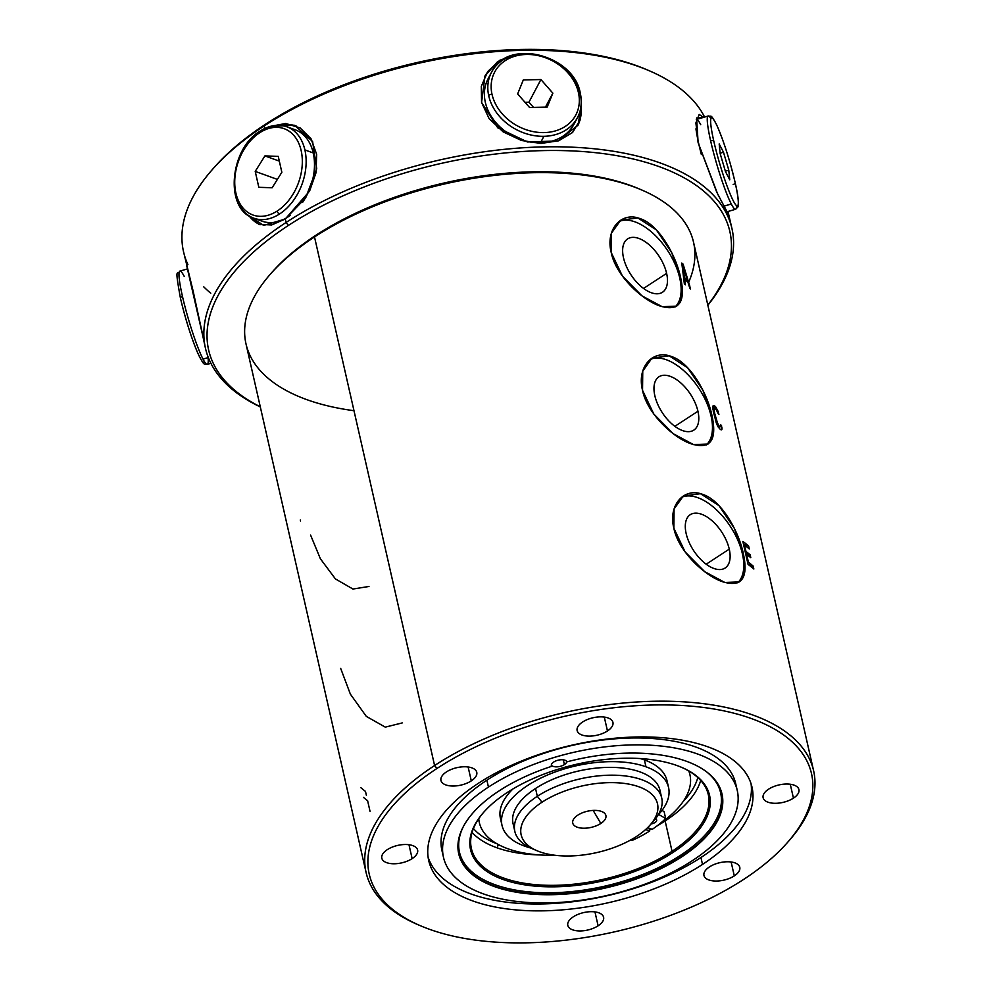 <?xml version="1.0" encoding="UTF-8"?>
<svg xmlns="http://www.w3.org/2000/svg" width="992" height="992" viewBox="0 0 992 992"><rect width="100%" height="100%" fill="white"/><g stroke="black" fill="none" stroke-linecap="round" stroke-linejoin="round"><path stroke-width="1.49" d="M713.818 141.224A45.892 5.072 73.6 0 0 713.88 141.509A45.892 5.072 73.6 0 0 733.311 200.868A45.892 5.072 73.6 0 0 735.122 182.528A45.892 5.072 73.6 0 0 735.06 182.243A45.892 5.072 73.6 0 0 715.629 122.884A45.892 5.072 73.6 0 0 713.818 141.224A2.703 1.339 167.3 0 0 710.619 140.765A48.596 5.369 -106.4 0 1 708.201 116.002A48.596 5.369 73.6 0 0 710.619 140.765A48.596 5.369 73.6 0 0 731.29 204.005L723.738 206.212L731.29 204.005A48.596 5.369 73.6 0 0 735.58 209.262A48.596 5.369 -106.4 0 1 731.29 204.005A48.596 5.369 -106.4 0 1 710.619 140.765A2.703 1.339 -12.7 0 1 713.818 141.224A45.892 5.072 73.6 0 0 713.88 141.509A45.892 5.072 73.6 0 0 733.311 200.868A45.892 5.072 73.6 0 0 735.122 182.528A45.892 5.072 73.6 0 0 735.06 182.243A45.892 5.072 73.6 0 0 715.629 122.884A45.892 5.072 73.6 0 0 713.818 141.224A45.892 5.072 -106.4 0 1 715.629 122.884A45.892 5.072 -106.4 0 1 735.06 182.243A45.892 5.072 -106.4 0 1 735.122 182.528A2.703 1.339 -12.7 0 1 735.171 182.689A2.703 1.339 167.3 0 0 735.122 182.528A45.892 5.072 -106.4 0 1 733.311 200.868A45.892 5.072 -106.4 0 1 713.88 141.509A45.892 5.072 -106.4 0 1 713.818 141.224A2.703 1.339 167.3 0 0 710.619 140.765A48.596 5.369 73.6 0 0 731.29 204.005A48.596 5.369 73.6 0 0 736.523 205.629M701.369 154.554A48.596 5.369 -106.4 0 1 695.962 128.811A48.596 5.369 73.6 0 0 701.369 154.554M700.724 124.719A48.596 5.369 73.6 0 0 696.297 119.524A48.596 5.369 -106.4 0 1 696.434 119.462L708.201 116.002C712.182 116.969 710.173 113.596 716.212 123.913C723.205 139.401 729.517 158.993 735.171 182.689C738.11 195.35 739.028 203.447 737.912 206.968L735.58 209.262L726.677 211.879M728.785 170.178L723.49 152.235L719.175 143.939L720.155 153.574L725.45 171.517L729.752 179.812L728.785 170.178L725.35 171.182L728.785 170.178L729.752 179.812L725.45 171.517L720.155 153.574L719.175 143.939L723.49 152.235L728.785 170.178L729.752 179.812L725.45 171.517L720.155 153.574L719.175 143.939L723.49 152.235L720.118 153.227L723.49 152.235L728.785 170.178L725.35 171.182M661.081 822.715A107.992 52.675 167.2 0 0 689.936 774.69A107.992 52.675 167.2 0 0 688.795 770.995A107.992 52.675 -12.8 0 1 661.081 822.715A107.992 52.675 167.2 0 0 688.795 770.995M478.752 818.722A107.992 52.675 167.2 0 0 479.322 822.542A107.992 52.675 167.2 0 0 554.751 855.24A107.992 52.675 -12.8 0 1 478.752 818.722A107.992 52.675 167.2 0 0 554.751 855.24M651.372 829.027A121.483 59.26 167.2 0 1 649.462 830.019A107.992 52.675 167.2 0 0 651.248 828.977A107.992 52.675 -12.8 0 1 649.462 829.994A121.483 59.26 167.2 0 0 651.372 829.027A121.483 59.26 -12.8 0 1 649.462 830.019A107.992 52.675 167.2 0 0 651.248 828.977M208.32 357.542L203.013 359.104A48.596 5.369 -106.4 0 1 182.478 296.459A48.596 5.369 -106.4 0 1 179.924 271.114A48.596 5.369 73.6 0 0 182.478 296.459A48.596 5.369 73.6 0 0 203.013 359.104A48.596 5.369 73.6 0 0 207.303 364.362A48.596 5.369 -106.4 0 1 203.013 359.104L208.32 357.542L203.013 359.104A48.596 5.369 -106.4 0 1 182.478 296.459A2.703 1.302 167.1 0 0 180.457 298.245A2.703 1.302 -12.9 0 1 182.478 296.459A48.596 5.369 -106.4 0 1 184.214 276.371A48.596 5.369 73.6 0 0 179.924 271.114L187.525 268.882M204.55 361.82A45.892 5.072 -106.4 0 1 194.432 344.807A45.892 5.072 -106.4 0 1 180.519 298.406A2.703 1.302 -12.9 0 1 180.457 298.245A2.703 1.302 167.1 0 0 180.519 298.406A2.703 1.302 -12.9 0 1 182.478 296.459M304.891 149.928A48.596 33.753 -70.1 0 0 286.862 126.79A48.596 33.753 -70.1 0 0 261.206 130.969A2.703 1.438 57.2 0 0 260.251 131.006A2.703 1.438 57.2 0 0 259.892 132.618A2.703 1.438 -122.8 0 1 260.251 131.006C269.328 125.277 278.194 123.876 286.862 126.79A48.596 33.753 109.9 0 1 304.891 149.928A48.596 33.753 109.9 0 1 279.508 214.024A2.703 1.438 -122.8 0 1 277.177 211.048A45.892 31.88 -70.1 0 0 277.4 210.899A45.892 31.88 -70.1 0 0 301.171 150.66A45.892 31.88 -70.1 0 0 259.892 132.618A45.892 31.88 -70.1 0 0 259.656 132.767A45.892 31.88 -70.1 0 0 235.885 193.006A45.892 31.88 -70.1 0 0 277.177 211.048A2.703 1.438 57.2 0 0 279.508 214.024A48.596 33.753 109.9 0 1 253.853 218.203A48.596 33.753 -70.1 0 0 279.508 214.024A48.596 33.753 -70.1 0 0 304.891 149.928L313.236 152.942L304.891 149.928A48.596 33.753 -70.1 0 0 261.206 130.969A2.703 1.438 -122.8 0 0 259.892 132.618A45.892 31.88 109.9 0 1 301.171 150.66A45.892 31.88 109.9 0 1 277.4 210.899A45.892 31.88 109.9 0 1 277.177 211.048A45.892 31.88 109.9 0 1 235.885 193.006A45.892 31.88 109.9 0 1 259.656 132.767A45.892 31.88 109.9 0 1 259.892 132.618A45.892 31.88 -70.1 0 0 259.656 132.767A45.892 31.88 -70.1 0 0 235.885 193.006A45.892 31.88 -70.1 0 0 277.177 211.048A2.703 1.438 57.2 0 0 279.508 214.024A48.596 33.753 -70.1 0 0 304.891 149.928L313.236 152.942A48.596 33.753 109.9 0 1 302.696 202.219A48.596 33.753 -70.1 0 0 313.236 152.942A48.596 33.753 -70.1 0 0 290.892 128.7M286.862 126.79L295.219 129.803A48.596 33.753 109.9 0 1 313.236 152.942M258.168 219.306A48.596 33.753 -70.1 0 0 290.259 215.376A48.596 33.753 109.9 0 1 262.198 221.216L253.853 218.203C224.217 209.572 229.549 148.664 260.251 131.006M279.508 214.024A48.596 33.753 -70.1 0 1 235.823 195.064A48.596 33.753 -70.1 0 0 253.853 218.203M264.914 155.918L255.217 171.393L258.825 187.314L272.143 187.761L281.852 172.273L278.231 156.352L264.914 155.918L279.31 161.113L264.914 155.918L278.231 156.352L281.852 172.273L272.143 187.761L258.825 187.314L255.217 171.393L264.914 155.918L278.231 156.352L281.852 172.273L272.143 187.761L258.825 187.314L255.217 171.393L277.376 179.403L255.217 171.393L264.914 155.918L279.31 161.113M577.468 117.651L574.046 124.112A48.596 39.122 -152.1 0 1 540.479 142.786L543.901 136.313L540.479 142.786A48.596 39.122 -152.1 0 1 494.934 121.508A48.596 39.122 -152.1 0 1 488.114 78.715L491.536 72.242A48.596 39.122 27.9 0 0 488.696 95.641A48.596 39.122 27.9 0 0 543.901 136.313A48.596 39.122 27.9 0 0 577.468 117.651A48.596 39.122 27.9 0 0 580.295 94.24A48.596 39.122 27.9 0 0 525.103 53.58A48.596 39.122 27.9 0 0 491.536 72.242C507.061 37.746 574.17 54.386 580.394 93.707A2.703 1.327 167.6 0 0 578.497 92.864A2.703 1.327 -12.4 0 1 580.394 93.707C582.23 102.325 581.25 110.31 577.468 117.651A48.596 39.122 -152.1 0 1 543.901 136.313A48.596 39.122 -152.1 0 1 488.696 95.641A2.703 1.327 -12.4 0 1 491.982 94.19A45.892 36.952 27.9 0 0 492.057 94.476A45.892 36.952 27.9 0 0 543.963 132.593A45.892 36.952 27.9 0 0 578.497 92.864A45.892 36.952 27.9 0 0 578.435 92.578A45.892 36.952 27.9 0 0 526.529 54.461A45.892 36.952 27.9 0 0 491.982 94.19A2.703 1.327 167.6 0 0 488.696 95.641A48.596 39.122 -152.1 0 1 491.536 72.242M580.072 93.236A48.596 39.122 -152.1 0 1 580.295 94.24A2.703 1.327 167.6 0 0 580.394 93.707M578.435 92.578A45.892 36.952 -152.1 0 1 578.497 92.864A45.892 36.952 -152.1 0 1 543.963 132.593A45.892 36.952 -152.1 0 1 492.057 94.476A45.892 36.952 -152.1 0 1 491.982 94.19A45.892 36.952 -152.1 0 1 526.529 54.461A45.892 36.952 -152.1 0 1 578.435 92.578A45.892 36.952 27.9 0 0 526.529 54.461A45.892 36.952 27.9 0 0 491.982 94.19A2.703 1.327 167.6 0 0 488.696 95.641A48.596 39.122 27.9 0 0 543.901 136.313A48.596 39.122 27.9 0 0 580.295 94.24A2.703 1.327 -12.4 0 0 578.497 92.864A45.892 36.952 27.9 0 0 578.435 92.578M552.854 93.149L540.913 79.546L523.317 79.93L517.638 93.918L529.579 107.508L547.175 107.124L552.854 93.149L545.439 107.161L552.854 93.149L547.175 107.124L529.579 107.508L517.638 93.918L523.317 79.93L540.913 79.546L552.854 93.149L547.175 107.124L529.579 107.508L517.638 93.918L523.317 79.93L540.913 79.546L528.947 102.201L540.913 79.546L552.854 93.149L545.439 107.161M533.535 107.421L528.947 102.201L533.535 107.421L528.947 102.201L524.991 102.288M213.094 168.714A267.27 130.386 -12.8 0 1 265.447 124.31A267.27 130.386 -12.8 0 1 647.516 70.023A267.27 130.386 -12.8 0 0 213.094 168.714M212.164 169.756L213.999 167.685A267.27 130.386 -12.8 0 1 265.447 124.31L264.145 125.947A269.973 131.7 167.2 0 0 212.164 169.756A269.973 131.7 167.2 0 0 187.897 264.554A269.973 131.7 -12.8 0 1 388.467 70.965A269.973 131.7 -12.8 0 1 704.605 117.068A269.973 131.7 167.2 0 0 648.793 70.556A269.973 131.7 167.2 0 0 264.145 125.947L265.447 124.31A267.27 130.386 -12.8 0 1 646.251 69.477L648.793 70.556M203.744 286.849A269.973 131.7 167.2 0 0 210.763 293.21A269.973 131.7 -12.8 0 1 203.744 286.849M247.07 214.495L263.661 225.42L285.287 219.021L271.523 224.998L258.838 224.304L247.07 214.495L263.661 225.42L285.287 219.021L286.068 222.468L285.287 219.021L309.603 191.047L316.088 172.521L316.634 154.281L311.042 138.781L300.13 127.918L285.721 123.479L270.593 126.331L294.587 125.277L312.592 141.521L316.708 168.702L305.685 197.867L285.287 219.021L286.068 222.468A269.973 131.7 167.2 0 0 205.456 348.254A269.973 131.7 167.2 0 0 260.313 406.931A269.973 131.7 -12.8 0 1 286.068 222.468L288.424 225.432A267.27 130.386 167.2 0 0 260.276 406.757A267.27 130.386 167.2 0 1 288.424 225.432L286.068 222.468A269.973 131.7 -12.8 0 1 624.154 153.177A269.973 131.7 -12.8 0 1 707.854 305.251A269.973 131.7 167.2 0 0 731.972 228.631A269.973 131.7 167.2 0 0 559.476 146.816A269.973 131.7 167.2 0 0 286.068 222.468L288.424 225.432A267.27 130.386 167.2 0 1 621.364 156.488A267.27 130.386 167.2 0 1 707.817 305.09A267.27 130.386 167.2 0 0 621.364 156.488A267.27 130.386 167.2 0 0 288.424 225.432M205.456 348.254L193.105 290.954L183.532 251.732A269.973 131.7 -12.8 0 1 264.145 125.947L264.728 128.514L264.145 125.947A269.973 131.7 -12.8 0 1 522.35 50.344A269.973 131.7 -12.8 0 1 704.605 117.068M515.592 54.448L499.658 60.363L487.642 71.622L481.318 86.341L481.566 102.424L485.001 75.938L497.463 61.802L515.592 54.448L499.658 60.363L487.642 71.622L481.318 86.341L481.566 102.424L489.106 118.618L503.142 131.862L521.346 140.418L540.789 143.443L558.657 140.765L572.471 132.568L580.308 119.747L581.324 103.763L578.162 124.992L558.174 140.926L527.484 141.98L497.711 127.77L481.566 102.424L489.13 118.668L503.229 131.924L521.507 140.467L541.012 143.456L558.88 140.678L572.657 132.382L580.394 119.462L581.262 103.391M699.186 114.44L695.9 122.909L698.12 142.687L696.607 118.209L703.588 117.366L699.186 114.44L695.9 122.909L698.12 142.687L716.633 191.902L728.847 215.462L716.633 191.902L698.12 142.687L717.7 194.122L728.884 215.115M731.972 228.631L727.979 211.494M260.152 224.738A52.638 36.568 109.9 0 1 249.104 215.884A52.638 36.568 -70.1 0 0 260.152 224.738A52.638 36.568 109.9 0 1 249.104 215.884M281.74 125.525A52.638 36.568 109.9 0 1 296.038 125.835A52.638 36.568 -70.1 0 0 281.74 125.525A52.638 36.568 109.9 0 1 296.038 125.835M193.105 290.954L204.612 343.815L186.744 265.856M484.617 76.682A52.638 42.383 -152.1 0 1 499.41 62.471A52.638 42.383 27.9 0 0 484.617 76.682A52.638 42.383 -152.1 0 1 499.41 62.471M581.101 105.636A52.638 42.383 -152.1 0 1 577.716 125.81A52.638 42.383 27.9 0 0 581.101 105.636A52.638 42.383 -152.1 0 1 577.716 125.81M696.682 117.924A52.638 5.816 -106.4 0 1 697.475 119.152A52.638 5.816 73.6 0 0 696.682 117.924A52.638 5.816 -106.4 0 1 697.475 119.152M542.016 802.218A69.924 34.112 167.2 0 0 537.007 850.739A69.924 34.112 167.2 0 0 636.628 836.392A69.924 34.112 -12.8 0 1 539.648 851.768A69.924 34.112 -12.8 0 1 542.016 802.218A69.924 34.112 -12.8 0 1 639.009 786.83A69.924 34.112 -12.8 0 1 636.628 836.392A69.924 34.112 167.2 0 0 650.095 825.046A69.924 34.112 167.2 0 0 630.639 784.486A69.924 34.112 167.2 0 0 542.016 802.218L537.317 796.303A75.318 36.741 -12.8 0 1 632.784 777.195A75.318 36.741 -12.8 0 1 653.74 820.892L650.095 825.046M537.007 850.739L531.923 848.569A75.318 36.741 -12.8 0 1 537.317 796.303L535.544 788.491A75.318 36.741 -12.8 0 1 611.828 767.374A75.318 36.741 -12.8 0 1 659.953 790.202L661.726 798.014A75.318 36.741 167.2 0 0 613.602 775.186A75.318 36.741 167.2 0 0 537.317 796.303A75.318 36.741 167.2 0 0 514.836 831.395A75.318 36.741 167.2 0 0 534.589 849.623A75.318 36.741 167.2 0 1 537.317 796.303L535.544 788.491L537.317 796.303A75.318 36.741 167.2 0 1 634.359 777.542A75.318 36.741 167.2 0 1 651.781 823A75.318 36.741 167.2 0 0 661.726 798.014M600.83 823.459A17.013 8.296 167.2 0 0 601.412 811.406A17.013 8.296 167.2 0 0 577.815 815.151A17.013 8.296 167.2 0 0 577.245 827.204A17.013 8.296 167.2 0 0 600.83 823.459A17.013 8.296 167.2 0 0 604.426 813.13A17.013 8.296 167.2 0 0 577.815 815.151A17.013 8.296 167.2 0 0 573.029 820.26A17.013 8.296 167.2 0 0 581.126 828.072A17.013 8.296 167.2 0 0 600.83 823.459L593.154 810.414M514.836 831.395L513.062 823.583A75.318 36.741 -12.8 0 1 535.544 788.491M651.087 823.918A5.394 2.629 167.2 0 0 656.667 819.987A5.394 2.629 167.2 0 0 655.489 818.784A5.394 2.629 -12.8 0 1 656.121 821.599A5.394 2.629 -12.8 0 1 651.087 823.918A5.394 2.629 -12.8 0 0 656.121 821.599A5.394 2.629 -12.8 0 0 655.489 818.784M647.615 827.663L652.24 829.337A95.294 46.488 167.2 0 0 665.682 818.549L664.107 811.654L665.682 818.549L658.663 814.407L665.682 818.549A95.294 46.488 167.2 0 1 652.24 829.337L647.615 827.663L652.24 829.337A95.294 46.488 167.2 0 0 665.682 818.549L658.663 814.407A85.399 41.664 167.2 0 0 645.966 766.791A85.399 41.664 167.2 0 0 527.508 785.577A85.399 41.664 167.2 0 0 524.607 846.114A85.399 41.664 167.2 0 0 530.571 847.962A85.399 41.664 167.2 0 1 524.607 846.114A85.399 41.664 167.2 0 0 530.571 847.962M630.59 840.026L632.301 840.373A95.294 46.488 167.2 0 0 649.686 831.011L645.618 829.548L649.686 831.011L649.041 828.184M649.686 831.011A95.294 46.488 167.2 0 1 632.301 840.373A95.294 46.488 167.2 0 0 649.686 831.011L645.618 829.548M667.48 784.151A85.399 41.664 167.2 0 0 644.403 759.897L645.966 766.791A85.399 41.664 167.2 0 1 658.663 814.407A85.399 41.664 167.2 0 0 668.571 787.536A85.399 41.664 167.2 0 0 645.966 766.791L644.403 759.897A85.399 41.664 167.2 0 0 640.286 758.558A85.399 41.664 -12.8 0 1 644.403 759.897L645.966 766.791A85.399 41.664 167.2 0 0 549.928 774.008A85.399 41.664 167.2 0 0 502.014 825.369L500.439 818.474A85.399 41.664 -12.8 0 1 512.926 788.962A85.399 41.664 167.2 0 0 501.53 821.86M502.014 825.369A85.399 41.664 167.2 0 0 524.607 846.114A85.399 41.664 167.2 0 1 527.508 785.577A85.399 41.664 167.2 0 1 645.966 766.791M644.403 759.897A85.399 41.664 -12.8 0 1 666.996 780.642L668.571 787.536M664.107 811.654L661.999 810.414L664.107 811.654L665.682 818.549M748.464 546.133L749.295 548.96A229.474 111.947 167.2 0 0 744.521 545.129L743.802 545.6L744.521 545.129A229.474 111.947 -12.8 0 1 749.295 548.96L748.625 546.022A229.474 111.947 167.2 0 0 742.859 541.458L748.08 564.436A229.474 111.947 -12.8 0 1 753.846 569.011A229.474 111.947 167.2 0 0 748.08 564.436L742.859 541.458A229.474 111.947 -12.8 0 1 748.625 546.022L743.516 544.348M753.015 566.184L753.176 566.072A229.474 111.947 167.2 0 0 748.414 562.241A229.474 111.947 -12.8 0 1 753.176 566.072L753.846 569.011L753.176 566.072L753.61 568.813L753.015 566.184L748.08 564.398M750.138 557.182L749.667 555.098L750.138 557.182L749.667 555.098L745.637 553.635L750.126 554.788A229.474 111.947 167.2 0 0 745.972 551.478L744.521 545.129L745.972 551.478A229.474 111.947 -12.8 0 1 750.126 554.788L750.795 557.727L750.126 554.788L745.637 553.635M366.073 872.439L245.991 343.877A229.474 111.947 -12.8 0 1 314.514 236.964A229.474 111.947 -12.8 0 1 546.914 172.658A229.474 111.947 -12.8 0 1 693.532 242.197L813.614 770.759A229.474 111.947 167.2 0 0 666.996 701.22A229.474 111.947 167.2 0 0 434.595 765.526L314.514 236.964L315.816 235.327A226.771 110.62 -12.8 0 1 630.366 185.43A226.771 110.62 -12.8 0 1 638.922 188.79L641.464 189.881A229.474 111.947 167.2 0 0 314.514 236.964A229.474 111.947 167.2 0 0 270.332 274.201L272.155 272.118A226.771 110.62 -12.8 0 1 315.816 235.327L314.514 236.964L434.595 765.526A229.474 111.947 167.2 0 0 366.073 872.439A229.474 111.947 167.2 0 0 419.418 925.3A229.474 111.947 167.2 0 1 434.595 765.526L436.951 768.478A226.771 110.62 167.2 0 0 420.682 925.846A226.771 110.62 167.2 0 0 429.238 929.206A226.771 110.62 167.2 0 0 743.789 879.321A226.771 110.62 167.2 0 0 787.45 842.518A226.771 110.62 167.2 0 0 751.502 718.592A226.771 110.62 167.2 0 0 436.951 768.478L434.595 765.526A229.474 111.947 -12.8 0 1 725.425 707.321A229.474 111.947 -12.8 0 1 789.272 840.447A229.474 111.947 -12.8 0 1 788.355 841.489A229.474 111.947 167.2 0 0 813.614 770.759M611.208 252.476C615.685 275.392 641.923 300.03 659.978 305.982C679.098 311.86 685.98 302.374 680.624 277.549C675.874 254.808 658.477 224.378 640.1 218.649C621.6 211.222 605.269 229.164 611.208 252.476L622.455 276.123L642.022 295.889L662.234 306.726L676.755 306.131L682.174 295.653L680.624 277.549L679.756 278.107A51.299 27.119 -123.2 0 1 674.994 307.049A51.299 27.119 56.8 0 0 679.756 278.107L680.624 277.549L671.609 252.439L656.332 229.871L637.819 217.93L620.62 220.261L611.419 233.219L611.208 252.476C615.685 275.392 641.923 300.03 659.978 305.982C679.098 311.86 685.98 302.374 680.624 277.549C675.874 254.808 658.477 224.378 640.1 218.649C621.6 211.222 605.269 229.164 611.208 252.476M689.874 286.266L683.066 264.095A229.474 111.947 167.2 0 0 681.789 263.078L684.381 284.072A229.474 111.947 -12.8 0 1 685.385 284.803L684.703 279.434A229.474 111.947 -12.8 0 1 687.89 281.988L689.849 288.374A229.474 111.947 -12.8 0 1 690.482 288.92L683.066 264.095L689.874 286.266L685.943 275.503M718.952 414.296A229.474 111.947 167.2 0 0 718.171 413.614L716.261 409.646A229.474 111.947 167.2 0 0 714.823 408.493L712.975 409.336L714.29 408.481L714.314 412.126L713.595 412.598L714.314 412.126L717.96 424.613L717.204 425.109L717.96 424.613L718.716 425.605A229.474 111.947 -12.8 0 1 720.142 426.758L720.725 424.861A229.474 111.947 -12.8 0 1 721.519 425.531A229.474 111.947 167.2 0 0 720.725 424.861L720.142 426.758A229.474 111.947 167.2 0 0 718.716 425.605L715.976 419.467L714.029 410.304L714.823 408.493A229.474 111.947 -12.8 0 1 716.261 409.646L718.171 413.614A229.474 111.947 -12.8 0 1 718.952 414.296L715.592 406.708A229.474 111.947 167.2 0 0 714.166 405.554L713.025 405.902L713.31 411.395L716.484 423.497L719.386 428.544A229.474 111.947 -12.8 0 1 720.812 429.685L721.878 429.387L721.519 425.543L720.787 425.27L721.519 425.543M745.91 554.888L746.641 554.416L745.91 554.888L746.641 554.416L748.414 562.241L746.641 554.416A229.474 111.947 -12.8 0 1 750.795 557.727A229.474 111.947 167.2 0 0 746.641 554.416L748.414 562.241L747.695 562.712M673.866 528.24C678.342 551.155 704.58 575.806 722.635 581.758C741.756 587.624 748.638 578.15 743.268 553.313C738.532 530.584 721.134 500.154 702.758 494.413C684.244 486.998 667.926 504.94 673.866 528.24L685.1 551.899L704.68 571.652L724.879 582.49L739.412 581.895L744.831 571.417L743.268 553.313L742.413 553.883A51.299 27.119 -123.2 0 1 737.639 582.825A51.299 27.119 56.8 0 0 742.413 553.883L743.268 553.313L734.254 528.203L718.989 505.647L700.464 493.694L683.277 496.037L674.076 508.983L673.866 528.24C678.342 551.155 704.58 575.806 722.635 581.758C741.756 587.624 748.638 578.15 743.268 553.313C738.532 530.584 721.134 500.154 702.758 494.413C684.244 486.998 667.926 504.94 673.866 528.24M642.543 390.364C647.007 413.267 673.246 437.918 691.3 443.87C710.433 449.736 717.303 440.262 711.946 415.425C707.197 392.696 689.812 362.266 671.435 356.525C652.922 349.11 636.604 367.052 642.543 390.364L653.778 414.011L673.345 433.764L693.557 444.614L708.077 444.019L713.496 433.541L711.946 415.425L711.078 415.995A51.299 27.119 -123.2 0 1 706.316 444.937A51.299 27.119 56.8 0 0 711.078 415.995L711.946 415.425L702.931 390.327L687.654 367.759L669.141 355.806L651.955 358.149L642.754 371.095L642.543 390.364C647.007 413.267 673.246 437.918 691.3 443.87C710.433 449.736 717.303 440.262 711.946 415.425C707.197 392.696 689.812 362.266 671.435 356.525C652.922 349.11 636.604 367.052 642.543 390.364M353.983 410.7A229.474 111.947 -12.8 0 1 314.514 236.964A229.474 111.947 -12.8 0 1 582.205 174.964A229.474 111.947 -12.8 0 1 688.659 282.286A229.474 111.947 167.2 0 0 641.464 189.881M420.682 925.846L418.14 924.767A229.474 111.947 -12.8 0 1 434.595 765.526L314.514 236.964L315.816 235.327A226.771 110.62 167.2 0 0 271.262 273.16M436.951 768.478A226.771 110.62 167.2 0 0 429.238 929.206A226.771 110.62 167.2 0 0 743.789 879.321A226.771 110.62 167.2 0 0 751.502 718.592A226.771 110.62 167.2 0 0 436.951 768.478A226.771 110.62 167.2 0 0 429.238 929.206A226.771 110.62 167.2 0 0 743.789 879.321A226.771 110.62 167.2 0 0 751.502 718.592A226.771 110.62 167.2 0 0 436.951 768.478L434.595 765.526A229.474 111.947 167.2 0 1 726.206 707.494A229.474 111.947 167.2 0 1 788.355 841.489M613.044 723.627A18.352 8.953 -12.8 0 1 607.464 730.968A18.352 8.953 -12.8 0 1 587.735 736.076A18.352 8.953 -12.8 0 1 577.034 729.331A18.352 8.953 -12.8 0 1 582.626 721.99A18.352 8.953 -12.8 0 1 602.342 716.894A18.352 8.953 -12.8 0 1 613.044 723.627A18.352 8.953 167.2 0 0 612.944 722.412A18.352 8.953 167.2 0 0 601.214 716.856A18.352 8.953 167.2 0 0 582.626 721.99A18.352 8.953 167.2 0 0 577.034 729.331A18.352 8.953 167.2 0 0 577.133 730.546A18.352 8.953 167.2 0 0 588.864 736.114A18.352 8.953 167.2 0 0 607.464 730.968A18.352 8.953 167.2 0 0 613.044 723.627A18.352 8.953 -12.8 0 1 607.464 730.968L604.302 717.067L607.464 730.968A18.352 8.953 -12.8 0 1 587.735 736.076A18.352 8.953 -12.8 0 1 577.034 729.331A18.352 8.953 -12.8 0 1 582.626 721.99L582.626 721.99A18.352 8.953 -12.8 0 1 602.342 716.894A18.352 8.953 -12.8 0 1 613.044 723.627M400.173 844.936A18.352 8.953 -12.8 0 1 416.528 847.974A18.352 8.953 -12.8 0 1 412.139 858.626A18.352 8.953 -12.8 0 1 399.28 863.338A18.352 8.953 -12.8 0 1 382.912 860.3A18.352 8.953 -12.8 0 1 387.302 849.648A18.352 8.953 -12.8 0 1 400.173 844.936A18.352 8.953 167.2 0 0 387.302 849.648A18.352 8.953 167.2 0 0 381.821 858.204A18.352 8.953 167.2 0 0 399.28 863.338A18.352 8.953 167.2 0 0 412.139 858.626A18.352 8.953 167.2 0 0 417.62 850.07A18.352 8.953 167.2 0 0 400.173 844.936A18.352 8.953 -12.8 0 1 416.528 847.974A18.352 8.953 -12.8 0 1 412.139 858.626L408.977 844.725L412.139 858.626A18.352 8.953 -12.8 0 1 399.28 863.338A18.352 8.953 -12.8 0 1 382.912 860.3A18.352 8.953 -12.8 0 1 387.302 849.648A18.352 8.953 -12.8 0 1 400.173 844.936M471.907 767.87A18.352 8.953 -12.8 0 1 471.287 780.878A18.352 8.953 -12.8 0 1 445.817 784.92A18.352 8.953 -12.8 0 1 446.45 771.912A18.352 8.953 -12.8 0 1 471.907 767.87A18.352 8.953 167.2 0 0 446.45 771.912A18.352 8.953 167.2 0 0 440.956 780.468A18.352 8.953 167.2 0 0 445.817 784.92A18.352 8.953 167.2 0 0 471.287 780.878A18.352 8.953 167.2 0 0 476.768 772.334A18.352 8.953 167.2 0 0 471.907 767.87A18.352 8.953 -12.8 0 1 471.287 780.878L468.125 766.99L471.287 780.878A18.352 8.953 -12.8 0 1 445.817 784.92A18.352 8.953 -12.8 0 1 446.45 771.912A18.352 8.953 -12.8 0 1 471.907 767.87M793.439 798.151A18.352 8.953 -12.8 0 1 780.568 802.863A18.352 8.953 -12.8 0 1 764.212 799.812A18.352 8.953 -12.8 0 1 768.602 789.173A18.352 8.953 -12.8 0 1 781.46 784.461A18.352 8.953 -12.8 0 1 797.828 787.499A18.352 8.953 -12.8 0 1 793.439 798.151A18.352 8.953 -12.8 0 1 780.568 802.863A18.352 8.953 167.2 0 0 793.439 798.151L790.277 784.25L793.439 798.151A18.352 8.953 167.2 0 0 798.92 789.595A18.352 8.953 167.2 0 0 781.46 784.461A18.352 8.953 167.2 0 0 768.602 789.173A18.352 8.953 167.2 0 0 763.121 797.729A18.352 8.953 167.2 0 0 780.568 802.863A18.352 8.953 -12.8 0 1 764.212 799.812A18.352 8.953 -12.8 0 1 768.602 789.173A18.352 8.953 -12.8 0 1 781.46 784.461A18.352 8.953 -12.8 0 1 797.828 787.499A18.352 8.953 -12.8 0 1 793.439 798.151L790.277 784.25M598.114 925.796A18.352 8.953 -12.8 0 1 578.398 930.905A18.352 8.953 -12.8 0 1 567.697 924.172A18.352 8.953 -12.8 0 1 573.277 916.831A18.352 8.953 -12.8 0 1 593.005 911.722A18.352 8.953 -12.8 0 1 603.706 918.456A18.352 8.953 -12.8 0 1 598.114 925.796A18.352 8.953 -12.8 0 1 578.398 930.905A18.352 8.953 -12.8 0 1 567.697 924.172A18.352 8.953 167.2 0 0 567.796 925.375A18.352 8.953 167.2 0 0 579.526 930.942A18.352 8.953 167.2 0 0 598.114 925.796L594.964 911.896L598.114 925.796A18.352 8.953 167.2 0 0 603.706 918.456A18.352 8.953 167.2 0 0 603.595 917.253A18.352 8.953 167.2 0 0 591.877 911.685A18.352 8.953 167.2 0 0 573.277 916.831A18.352 8.953 167.2 0 0 567.697 924.172A18.352 8.953 -12.8 0 1 573.277 916.831L573.277 916.831A18.352 8.953 -12.8 0 1 593.005 911.722A18.352 8.953 -12.8 0 1 603.706 918.456A18.352 8.953 -12.8 0 1 598.114 925.796L594.964 911.896M734.291 875.886A18.352 8.953 -12.8 0 1 708.834 879.929A18.352 8.953 -12.8 0 1 709.454 866.909A18.352 8.953 -12.8 0 1 734.923 862.879A18.352 8.953 -12.8 0 1 734.291 875.886A18.352 8.953 -12.8 0 1 708.834 879.929A18.352 8.953 167.2 0 0 734.291 875.886L731.141 861.986L734.291 875.886A18.352 8.953 167.2 0 0 739.784 867.33A18.352 8.953 167.2 0 0 734.923 862.879A18.352 8.953 167.2 0 0 709.454 866.909A18.352 8.953 167.2 0 0 703.973 875.465A18.352 8.953 167.2 0 0 708.834 879.929A18.352 8.953 -12.8 0 1 709.454 866.909A18.352 8.953 -12.8 0 1 734.923 862.879A18.352 8.953 -12.8 0 1 734.291 875.886L731.141 861.986M751.068 783.767A165.763 80.86 -12.8 0 1 700.947 857.51A165.763 80.86 167.2 0 0 751.068 783.767A165.763 80.86 -12.8 0 1 700.947 857.51L702.51 864.404A165.763 80.86 167.2 0 0 752.01 787.177A165.763 80.86 167.2 0 0 708.152 746.926A165.763 80.86 167.2 0 0 478.218 783.395A165.763 80.86 167.2 0 0 428.73 860.622A165.763 80.86 167.2 0 0 472.589 900.872A165.763 80.86 -12.8 0 1 478.218 783.395A165.763 80.86 -12.8 0 1 708.152 746.926A165.763 80.86 -12.8 0 1 702.51 864.404A165.763 80.86 -12.8 0 1 472.589 900.872A165.763 80.86 167.2 0 0 702.51 864.404L700.947 857.51A165.763 80.86 -12.8 0 1 471.026 893.978A165.763 80.86 -12.8 0 1 428.098 857.138A165.763 80.86 167.2 0 0 471.026 893.978A165.763 80.86 -12.8 0 1 428.098 857.138M700.947 857.51A165.763 80.86 -12.8 0 1 471.026 893.978A165.763 80.86 167.2 0 0 700.947 857.51L702.51 864.404A165.763 80.86 -12.8 0 1 472.589 900.872A165.763 80.86 -12.8 0 1 478.218 783.395A165.763 80.86 -12.8 0 1 708.152 746.926A165.763 80.86 -12.8 0 1 702.51 864.404M443.474 857.274A150.648 73.482 167.2 0 0 483.327 893.854A150.648 73.482 167.2 0 0 692.292 860.709A150.648 73.482 167.2 0 0 697.413 753.945A150.648 73.482 167.2 0 0 488.448 787.09A150.648 73.482 167.2 0 0 443.474 857.274L441.911 850.38A150.648 73.482 -12.8 0 1 486.886 780.196A150.648 73.482 -12.8 0 1 695.838 747.05A150.648 73.482 -12.8 0 1 736.312 787.115A150.648 73.482 167.2 0 0 695.838 747.05A150.648 73.482 167.2 0 0 486.886 780.196A150.648 73.482 167.2 0 0 442.854 853.79A150.648 73.482 -12.8 0 1 486.886 780.196A150.648 73.482 -12.8 0 1 695.838 747.05A150.648 73.482 -12.8 0 1 735.704 783.63L737.267 790.525A150.648 73.482 167.2 0 0 697.413 753.945A150.648 73.482 167.2 0 0 488.448 787.09L486.886 780.196L488.448 787.09A150.648 73.482 167.2 0 0 483.327 893.854A150.648 73.482 167.2 0 0 692.292 860.709A150.648 73.482 167.2 0 0 737.267 790.525M706.465 771.739A133.908 65.323 -12.8 0 1 680.648 855.24A133.908 65.323 167.2 0 0 706.465 771.739A133.908 65.323 -12.8 0 1 680.648 855.24L681.69 856.89A134.986 65.844 167.2 0 0 722.002 793.997A134.986 65.844 167.2 0 0 567.015 761.831A134.986 65.844 -12.8 0 1 708.499 773.351A134.986 65.844 -12.8 0 1 681.69 856.89A134.986 65.844 -12.8 0 1 494.462 886.588A134.986 65.844 -12.8 0 1 499.038 790.909A134.986 65.844 -12.8 0 1 551.577 766.357A8.097 3.956 -12.8 0 1 553.759 762.005A8.097 3.956 -12.8 0 1 564.994 760.232A8.097 3.956 -12.8 0 1 567.015 761.831A8.097 3.956 167.2 0 0 564.994 760.232A8.097 3.956 167.2 0 0 553.759 762.005A8.097 3.956 167.2 0 0 551.341 765.787A8.097 3.956 167.2 0 0 551.577 766.357L551.602 765.427A8.097 3.956 167.2 0 0 553.164 766.37A8.097 3.956 167.2 0 0 564.398 764.584A8.097 3.956 167.2 0 0 566.854 761.534A8.097 3.956 -12.8 0 1 564.398 764.584L563.32 759.835L564.398 764.584A8.097 3.956 167.2 0 0 566.854 761.534M458.688 853.579A134.986 65.844 167.2 0 0 545.104 894.251A134.986 65.844 167.2 0 0 681.591 856.431A134.986 65.844 -12.8 0 1 545.104 894.251A134.986 65.844 -12.8 0 1 458.688 853.579A134.986 65.844 167.2 0 0 545.104 894.251A134.986 65.844 167.2 0 0 681.591 856.431L681.69 856.89A134.986 65.844 -12.8 0 1 494.462 886.588A134.986 65.844 -12.8 0 1 499.038 790.909A134.986 65.844 -12.8 0 1 551.577 766.357L551.602 765.427A8.097 3.956 167.2 0 0 553.164 766.37A8.097 3.956 -12.8 0 1 551.602 765.427L551.577 766.357A134.986 65.844 167.2 0 0 499.038 790.909A134.986 65.844 167.2 0 0 458.738 853.802A134.986 65.844 167.2 0 0 544.992 894.71A134.986 65.844 167.2 0 0 681.69 856.89L681.591 856.431A134.986 65.844 167.2 0 0 721.94 793.761A134.986 65.844 -12.8 0 1 681.591 856.431L680.648 855.24A133.908 65.323 -12.8 0 1 523.007 891.238A133.908 65.323 -12.8 0 1 463.14 827.018A133.908 65.323 167.2 0 0 523.007 891.238A133.908 65.323 167.2 0 0 680.648 855.24A133.908 65.323 -12.8 0 1 523.007 891.238A133.908 65.323 -12.8 0 1 463.14 827.018M553.164 766.37A8.097 3.956 167.2 0 0 564.398 764.584A8.097 3.956 -12.8 0 1 553.164 766.37M672.973 852.475A122.562 59.793 -12.8 0 1 502.969 879.433A122.562 59.793 -12.8 0 1 507.135 792.571A122.562 59.793 -12.8 0 1 677.139 765.601A122.562 59.793 167.2 0 0 507.135 792.571A122.562 59.793 167.2 0 0 502.969 879.433A122.562 59.793 167.2 0 0 672.973 852.475A122.562 59.793 167.2 0 0 677.139 765.601A122.562 59.793 167.2 0 0 507.135 792.571A122.562 59.793 167.2 0 0 483.538 812.46A122.562 59.793 167.2 0 0 502.969 879.433A122.562 59.793 167.2 0 0 672.973 852.475A122.562 59.793 167.2 0 0 681.764 767.424A122.562 59.793 167.2 0 0 677.139 765.601A122.562 59.793 -12.8 0 1 672.973 852.475L672.043 851.285A121.483 59.26 -12.8 0 1 518.382 882.161A121.483 59.26 -12.8 0 1 483.91 812.039A121.483 59.26 167.2 0 0 471.386 848.52A121.483 59.26 167.2 0 0 549.01 885.335A121.483 59.26 167.2 0 0 672.043 851.285L665.148 820.954A121.483 59.26 -12.8 0 1 657.126 825.865A121.483 59.26 167.2 0 0 665.148 820.954L672.043 851.285A121.483 59.26 167.2 0 0 708.313 794.691A121.483 59.26 167.2 0 0 681.256 767.2A121.483 59.26 -12.8 0 1 672.043 851.285L665.148 820.954A121.483 59.26 167.2 0 0 700.712 780.456A121.483 59.26 -12.8 0 1 665.148 820.954A121.483 59.26 167.2 0 0 700.712 780.456M540.206 854.968A121.483 59.26 -12.8 0 1 497.575 848.011A121.483 59.26 -12.8 0 1 472.093 832.4A121.483 59.26 167.2 0 0 497.575 848.011A121.483 59.26 167.2 0 0 540.206 854.968A121.483 59.26 167.2 0 1 497.575 848.011A2.703 1.86 109.2 0 1 498.654 844.7A2.703 1.86 -70.8 0 0 497.575 848.011A2.703 1.86 109.2 0 1 498.654 844.7M697.822 777.542A118.78 57.945 -12.8 0 1 683.29 801.313A118.78 57.945 167.2 0 0 697.822 777.542A118.78 57.945 -12.8 0 1 683.29 801.313M496.818 843.684A118.78 57.945 -12.8 0 1 473.444 828.518A118.78 57.945 167.2 0 0 496.818 843.684A118.78 57.945 -12.8 0 1 473.444 828.518M363.456 797.382A229.474 111.947 167.2 0 0 367.61 800.693L370.053 811.444L367.61 800.693A229.474 111.947 -12.8 0 1 363.456 797.382M360.728 787.561A229.474 111.947 167.2 0 0 365.49 791.405L366.37 795.274L365.49 791.405A229.474 111.947 -12.8 0 1 360.728 787.561M618.735 221.662A51.299 27.119 -123.2 0 1 635.128 221.91A51.299 27.119 56.8 0 0 618.735 221.662A51.299 27.119 -123.2 0 1 635.128 221.91A51.299 27.119 -123.2 0 1 679.756 278.107A51.299 27.119 -123.2 0 1 674.994 307.049M679.756 278.107A51.299 27.119 56.8 0 0 635.128 221.91A51.299 27.119 -123.2 0 1 679.756 278.107L680.624 277.549M666.612 273.358A31.856 16.839 -123.2 0 1 651.211 292.69A31.856 16.839 -123.2 0 1 623.497 257.784A31.856 16.839 -123.2 0 1 638.898 238.452A31.856 16.839 56.8 0 0 623.497 257.784A31.856 16.839 56.8 0 0 651.211 292.69A31.856 16.839 56.8 0 0 666.612 273.358A31.856 16.839 56.8 0 0 638.898 238.452A31.856 16.839 56.8 0 0 627.626 238.911A31.856 16.839 56.8 0 0 623.497 257.784A31.856 16.839 56.8 0 0 651.211 292.69A31.856 16.839 56.8 0 0 662.482 292.243A31.856 16.839 56.8 0 0 666.612 273.358A31.856 16.839 56.8 0 0 638.898 238.452A31.856 16.839 -123.2 0 1 666.612 273.358L643.535 288.436M682.422 265.844L682.025 264.777L683.066 264.095L682 264.765L682.422 265.844L682.025 264.777M682.161 266.005L682.88 265.546L687.295 279.905A229.474 111.947 167.2 0 0 684.43 277.611L682.88 265.546L682.161 266.005L682.88 265.546L687.295 279.905L685.249 279.856L687.295 279.905L682.88 265.546L684.43 277.611L683.662 278.107L684.43 277.611A229.474 111.947 -12.8 0 1 687.295 279.905L685.249 279.856M684.492 279.583L683.81 279.335M690.482 288.92A229.474 111.947 167.2 0 0 689.849 288.374L687.89 281.988A229.474 111.947 167.2 0 0 684.703 279.434L683.885 279.967L684.703 279.434L685.385 284.803A229.474 111.947 167.2 0 0 684.381 284.072L681.789 263.078L684.381 284.072M722.052 427.924L721.878 429.387L720.812 429.685A229.474 111.947 167.2 0 0 719.386 428.544L716.484 423.497L713.31 411.395L713.025 405.902L714.166 405.554A229.474 111.947 -12.8 0 1 715.592 406.708L714.624 407.34L712.913 406.72M718.406 411.903L714.624 407.34L715.592 406.708L718.406 411.903L714.624 407.34M719.175 427.391L720.279 426.758L718.245 427.044M714.29 408.481L713.037 409.733L714.029 409.076L713.223 410.824L714.029 410.304M714.314 412.126L715.976 419.467L715.306 419.901L715.976 419.467L716.584 421.55L715.939 421.972L716.584 421.55L717.241 423.262L716.571 423.696L717.241 423.262M720.142 426.758A229.474 111.947 167.2 0 0 718.716 425.605L717.762 426.238L718.716 425.605L717.96 424.613M745.252 551.949L745.972 551.478L745.252 551.949L745.972 551.478L744.521 545.129L743.802 545.6M681.392 497.426A51.299 27.119 -123.2 0 1 697.785 497.674A51.299 27.119 56.8 0 0 681.392 497.426A51.299 27.119 -123.2 0 1 697.785 497.674A51.299 27.119 -123.2 0 1 742.413 553.883A51.299 27.119 -123.2 0 1 737.639 582.825M742.413 553.883A51.299 27.119 56.8 0 0 697.785 497.674A51.299 27.119 -123.2 0 1 742.413 553.883L743.268 553.313M729.256 549.134A31.856 16.839 -123.2 0 1 713.868 568.466A31.856 16.839 -123.2 0 1 686.154 533.56A31.856 16.839 -123.2 0 1 701.542 514.228A31.856 16.839 56.8 0 0 686.154 533.56A31.856 16.839 56.8 0 0 713.868 568.466A31.856 16.839 56.8 0 0 729.256 549.134A31.856 16.839 56.8 0 0 701.542 514.228A31.856 16.839 56.8 0 0 690.283 514.674A31.856 16.839 56.8 0 0 686.154 533.56A31.856 16.839 56.8 0 0 713.868 568.466A31.856 16.839 56.8 0 0 725.14 568.007A31.856 16.839 56.8 0 0 729.256 549.134A31.856 16.839 56.8 0 0 701.542 514.228A31.856 16.839 -123.2 0 1 729.256 549.134L706.192 564.212M650.07 359.55A51.299 27.119 -123.2 0 1 666.463 359.798A51.299 27.119 56.8 0 0 650.07 359.55A51.299 27.119 -123.2 0 1 666.463 359.798A51.299 27.119 -123.2 0 1 711.078 415.995A51.299 27.119 -123.2 0 1 706.316 444.937M711.078 415.995A51.299 27.119 56.8 0 0 666.463 359.798A51.299 27.119 -123.2 0 1 711.078 415.995L711.946 415.425M697.934 411.246A31.856 16.839 -123.2 0 1 682.546 430.578A31.856 16.839 -123.2 0 1 654.832 395.672A31.856 16.839 -123.2 0 1 670.22 376.34A31.856 16.839 56.8 0 0 654.832 395.672A31.856 16.839 56.8 0 0 682.546 430.578A31.856 16.839 56.8 0 0 697.934 411.246A31.856 16.839 56.8 0 0 670.22 376.34A31.856 16.839 56.8 0 0 658.948 376.786A31.856 16.839 56.8 0 0 654.832 395.672A31.856 16.839 56.8 0 0 682.546 430.578A31.856 16.839 56.8 0 0 693.805 430.119A31.856 16.839 56.8 0 0 697.934 411.246A31.856 16.839 56.8 0 0 670.22 376.34A31.856 16.839 -123.2 0 1 697.934 411.246L674.858 426.324M723.738 206.212L731.29 204.005M724.73 208.159A48.596 5.369 73.6 0 0 724.582 205.964M720.118 153.227L723.49 152.235M710.954 118.556A48.596 5.369 73.6 0 0 710.619 140.765M735.122 182.528A2.703 1.339 -12.7 0 1 733.175 184.5M208.072 357.616A48.596 5.369 -106.4 0 1 203.013 359.104M277.376 179.403L255.217 171.393M277.177 211.048A45.892 31.88 -70.1 0 0 277.4 210.899A45.892 31.88 -70.1 0 0 301.171 150.66A45.892 31.88 -70.1 0 0 259.892 132.618M540.479 142.786L543.901 136.313M490.011 75.578A48.596 39.122 27.9 0 0 512.802 136.003A48.596 39.122 27.9 0 0 575.571 120.776M528.947 102.201L540.913 79.546M525.103 53.58A48.596 39.122 27.9 0 0 488.696 95.641M491.982 94.19A45.892 36.952 27.9 0 0 492.057 94.476A45.892 36.952 27.9 0 0 543.963 132.593A45.892 36.952 27.9 0 0 578.497 92.864M264.728 128.514L264.145 125.947L265.447 124.31M707.817 305.09A267.27 130.386 167.2 0 0 615.71 155.471A267.27 130.386 167.2 0 0 278.702 232.029A267.27 130.386 167.2 0 0 260.276 406.757M707.854 305.251A269.973 131.7 167.2 0 0 624.154 153.177A269.973 131.7 167.2 0 0 286.068 222.468A269.973 131.7 167.2 0 0 260.313 406.931M285.287 219.021L309.603 191.047L316.088 172.521L316.634 154.281L311.042 138.781L300.13 127.918L285.721 123.479L270.593 126.331M636.628 836.392A69.924 34.112 167.2 0 0 608.704 782.638A69.924 34.112 167.2 0 0 522.648 838.885A69.924 34.112 167.2 0 0 636.628 836.392M577.815 815.151A17.013 8.296 -12.8 0 1 605.542 814.544A17.013 8.296 -12.8 0 1 584.61 828.221A17.013 8.296 -12.8 0 1 577.815 815.151M660.399 794.208A75.318 36.741 167.2 0 0 578.361 771.057A75.318 36.741 167.2 0 0 514.377 827.39M683.885 279.967L684.703 279.434L685.385 284.803M689.849 288.374L687.89 281.988A229.474 111.947 -12.8 0 0 684.703 279.434M712.926 409.064L713.025 405.902L714.166 405.554L712.963 406.336M716.484 423.497L713.31 411.395M749.667 555.098L750.795 557.727A229.474 111.947 -12.8 0 0 746.641 554.416M753.846 569.011A229.474 111.947 -12.8 0 0 748.08 564.436L742.859 541.458A229.474 111.947 167.2 0 1 748.625 546.022M300.316 520.019L300.539 520.998M604.302 717.067L607.464 730.968M408.977 844.725L412.139 858.626M468.125 766.99L471.287 780.878M486.886 780.196L488.448 787.09A150.648 73.482 167.2 0 0 483.327 893.854A150.648 73.482 167.2 0 0 692.292 860.709A150.648 73.482 167.2 0 0 697.413 753.945A150.648 73.482 167.2 0 0 488.448 787.09M563.32 759.835L564.398 764.584M721.94 793.761A134.986 65.844 167.2 0 1 681.591 856.431L680.648 855.24M681.256 767.2A121.483 59.26 -12.8 0 1 677.759 847.354A121.483 59.26 -12.8 0 1 521.693 882.806A121.483 59.26 -12.8 0 1 483.91 812.039M402.231 722.92L385.293 727.136L366.308 716.385L350.362 694.115L340.678 668.397M368.974 586.47L352.916 589.037L335.408 578.906L320.391 558.781L310.546 535.01M683.662 278.107L684.43 277.611L682.88 265.546M714.823 408.493A229.474 111.947 -12.8 0 1 716.261 409.646L716.993 410.651M714.029 409.076L713.037 409.733M715.976 419.467L715.306 419.901M716.584 421.55L715.939 421.972M718.716 425.605L717.762 426.238M719.386 428.544A229.474 111.947 -12.8 0 1 720.812 429.685L721.482 429.846M717.588 425.94L718.456 427.416M744.521 545.129A229.474 111.947 -12.8 0 1 749.295 548.96M681.789 263.078A229.474 111.947 -12.8 0 1 683.066 264.095M640.187 189.336A226.771 110.62 167.2 0 0 630.366 185.43A226.771 110.62 167.2 0 0 315.816 235.327M551.577 766.357A8.097 3.956 -12.8 0 1 553.759 762.005A8.097 3.956 -12.8 0 1 564.994 760.232A8.097 3.956 -12.8 0 1 567.015 761.831A134.986 65.844 -12.8 0 1 708.499 773.351A134.986 65.844 -12.8 0 1 681.69 856.89M657.126 825.865A121.483 59.26 167.2 0 0 665.148 820.954M472.093 832.4A121.483 59.26 167.2 0 0 497.575 848.011M687.295 279.905A229.474 111.947 167.2 0 0 684.43 277.611M715.592 406.708A229.474 111.947 167.2 0 0 714.166 405.554M750.126 554.788A229.474 111.947 167.2 0 0 745.972 551.478M753.176 566.072A229.474 111.947 167.2 0 0 748.414 562.241M689.13 771.206L689.936 774.69M479.322 822.542L478.528 819.045M179.924 271.114C177.63 276.309 174.319 264.132 180.457 298.245C185.306 318.655 190.948 336.66 197.396 352.259C204.476 366.879 203.844 363.766 207.303 364.362L210.899 363.308M787.45 842.518L789.272 840.447"/></g></svg>

